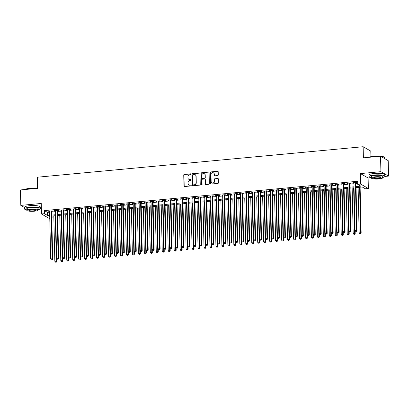 <?xml version="1.0" encoding="UTF-8"?>
<svg xmlns="http://www.w3.org/2000/svg" width="409" height="409" viewBox="0 0 409 409"><rect width="100%" height="100%" fill="white"/><g stroke="black" fill="none" stroke-linecap="round" stroke-linejoin="round"><path stroke-width="0.61" d="M190.962 174.203A0.435 0.404 -60 0 0 190.538 173.82L184.316 174.403A0.619 0.573 -60 0 0 183.743 175.062L183.994 185.977A0.619 0.573 -60 0 0 184.592 186.53L190.814 185.947A0.435 0.404 -60 0 0 191.023 185.144A0.435 0.404 -60 0 0 190.798 185.098L189.991 185.175A1.984 1.835 -60 0 1 188.074 183.406L188.053 182.496A1.984 1.835 -60 0 1 189.883 180.384L190.686 180.308A0.435 0.404 -60 0 0 190.896 179.505A0.435 0.404 -60 0 0 190.671 179.459L189.863 179.536A1.984 1.835 -60 0 1 187.946 177.767L187.925 176.857A1.984 1.835 -60 0 1 189.756 174.745L190.558 174.669A0.435 0.404 -60 0 0 190.962 174.203M190.86 173.943A0.435 0.404 -60 0 0 190.747 173.937L184.525 174.52A0.619 0.573 -60 0 0 183.953 175.18L184.198 186.095A0.619 0.573 -60 0 0 184.377 186.509M191.115 185.221A0.435 0.404 -60 0 0 191.003 185.216L189.991 185.175M190.988 179.582A0.435 0.404 -60 0 0 190.875 179.577L189.863 179.536M217.711 175.558A0.619 0.573 -60 0 0 218.283 174.899L218.212 171.836A0.619 0.573 -60 0 0 217.614 171.284L210.701 171.933A0.619 0.573 -60 0 0 210.129 172.593L210.379 183.508A0.619 0.573 -60 0 0 210.978 184.06L217.89 183.411A0.619 0.573 -60 0 0 218.462 182.751L218.375 179.05A0.619 0.573 -60 0 0 217.777 178.503L214.822 178.779A0.619 0.573 -60 0 0 214.25 179.439L214.29 181.274A1.656 1.534 -60 0 1 211.893 182.854A1.656 1.534 -60 0 1 211.156 181.565L210.993 174.382A1.656 1.534 -60 0 1 213.391 172.797A1.656 1.534 -60 0 1 214.127 174.086L214.152 175.287A0.619 0.573 -60 0 0 214.756 175.834L217.711 175.558M380.554 156.228L388.197 160.645L388.55 176.09L380.902 171.673L380.554 156.228L363.396 157.833L363.146 146.719L37.352 177.209L37.602 188.329L20.45 189.934L20.803 205.379L41.237 203.467L41.478 213.968L44.458 213.687L44.387 210.599L357.65 181.279L357.722 184.367L360.707 184.086L368.351 188.503L365.37 188.784L362.267 186.99L356.045 187.573M380.902 171.673L360.467 173.585L360.707 184.086M199.996 173.544A0.619 0.573 -60 0 0 199.398 172.992L192.486 173.636A0.619 0.573 -60 0 0 191.918 174.3L192.164 185.211A0.619 0.573 -60 0 0 192.762 185.763L199.674 185.119A0.619 0.573 -60 0 0 200.246 184.454L199.996 173.544M201.596 172.782L208.508 172.138A0.619 0.573 -60 0 1 209.106 172.69L209.352 183.605A0.619 0.573 -60 0 1 208.779 184.265L205.824 184.541A0.619 0.573 -60 0 1 205.226 183.989L205.124 179.561A0.619 0.573 -60 0 0 204.526 179.014L202.562 179.193A0.619 0.573 -60 0 0 201.99 179.858L202.097 184.464A0.435 0.404 -60 0 1 201.468 184.878A0.435 0.404 -60 0 1 201.274 184.541L201.023 173.447A0.619 0.573 -60 0 1 201.596 172.782L208.508 172.138M20.803 205.379L24.499 207.511M51.626 211.274L52.669 211.177L52.153 210.875L48.574 211.213L49.622 211.463M57.592 210.717L58.635 210.62L58.119 210.318L54.54 210.655L55.593 210.901M63.559 210.154L64.602 210.057L64.085 209.761L60.506 210.098L61.56 210.344M69.525 209.597L70.568 209.5L70.051 209.203L66.473 209.536L67.526 209.786M75.491 209.04L76.534 208.943L76.018 208.641L72.439 208.979L73.492 209.229M81.457 208.483L82.506 208.386L81.989 208.084L78.405 208.421L79.458 208.667M87.424 207.92L88.472 207.823L87.955 207.527L84.372 207.864L85.425 208.109M93.395 207.363L94.438 207.266L93.922 206.969L90.343 207.302L91.391 207.552M99.361 206.806L100.404 206.709L99.888 206.412L96.309 206.744L97.357 206.995M105.328 206.248L106.371 206.151L105.854 205.85L102.276 206.187L103.329 206.433M111.294 205.691L112.337 205.589L111.821 205.292L108.242 205.63L109.295 205.875M117.26 205.129L118.303 205.032L117.787 204.735L114.208 205.067L115.261 205.318M123.227 204.572L124.27 204.474L123.753 204.178L120.174 204.51L121.228 204.761M129.193 204.014L130.241 203.917L129.725 203.616L126.141 203.953L127.194 204.198M135.159 203.457L136.207 203.355L135.691 203.058L132.107 203.396L133.16 203.641M141.131 202.895L142.174 202.798L141.657 202.501L138.078 202.833L139.126 203.084M147.097 202.337L148.14 202.24L147.623 201.944L144.045 202.276L145.093 202.527M153.063 201.78L154.106 201.683L153.59 201.381L150.011 201.719L151.064 201.964M159.029 201.223L160.072 201.121L159.556 200.824L155.977 201.162L157.03 201.407M164.996 200.661L166.039 200.563L165.522 200.267L161.944 200.599L162.997 200.85M170.962 200.103L172.005 200.006L171.489 199.71L167.91 200.042L168.963 200.292M176.928 199.546L177.976 199.449L177.46 199.147L173.876 199.485L174.929 199.73M182.895 198.989L183.943 198.886L183.426 198.59L179.842 198.927L180.896 199.173M188.866 198.426L189.909 198.329L189.393 198.033L185.809 198.365L186.862 198.616M194.832 197.869L195.875 197.772L195.359 197.475L191.78 197.808L192.828 198.058M200.799 197.312L201.841 197.215L201.325 196.913L197.746 197.25L198.794 197.496M206.765 196.755L207.808 196.657L207.291 196.356L203.713 196.693L204.766 196.939M212.731 196.192L213.774 196.095L213.258 195.799L209.679 196.131L210.732 196.381M218.697 195.635L219.74 195.538L219.224 195.241L215.645 195.574L216.698 195.824M224.664 195.078L225.712 194.981L225.19 194.679L221.612 195.016L222.665 195.267M230.63 194.52L231.678 194.423L231.162 194.122L227.578 194.459L228.631 194.704M236.601 193.958L237.644 193.861L237.128 193.564L233.544 193.897L234.597 194.147M242.568 193.401L243.611 193.304L243.094 193.007L239.516 193.339L240.564 193.59M248.534 192.843L249.577 192.746L249.061 192.445L245.482 192.782L246.53 193.033M254.5 192.286L255.543 192.189L255.027 191.887L251.448 192.225L252.501 192.47M260.467 191.724L261.509 191.627L260.993 191.33L257.414 191.668L258.468 191.913M266.433 191.167L267.476 191.069L266.959 190.773L263.381 191.105L264.434 191.356M272.399 190.609L273.447 190.512L272.926 190.211L269.347 190.548L270.4 190.798M278.365 190.052L279.413 189.955L278.897 189.653L275.313 189.991L276.366 190.236M284.337 189.49L285.38 189.393L284.863 189.096L281.28 189.433L282.333 189.679M290.303 188.932L291.346 188.835L290.83 188.539L287.251 188.871L288.299 189.122M296.269 188.375L297.312 188.278L296.796 187.982L293.217 188.314L294.265 188.564M302.236 187.818L303.279 187.721L302.762 187.419L299.184 187.757L300.237 188.002M308.202 187.261L309.245 187.158L308.729 186.862L305.15 187.199L306.203 187.445M314.168 186.698L315.211 186.601L314.695 186.305L311.116 186.637L312.169 186.887M320.135 186.141L321.177 186.044L320.661 185.747L317.082 186.08L318.136 186.33M326.101 185.584L327.149 185.487L326.633 185.185L323.049 185.522L324.102 185.768M332.067 185.026L333.115 184.924L332.599 184.628L329.015 184.965L330.068 185.211M338.038 184.464L339.081 184.367L338.565 184.07L334.986 184.403L336.034 184.653M344.005 183.907L345.048 183.81L344.531 183.513L340.953 183.846L342.001 184.096M349.971 183.35L351.014 183.252L350.498 182.951L346.919 183.288L347.972 183.534M44.387 210.599L47.49 212.389L49.642 212.189M51.641 212L55.609 211.627M57.608 211.443L61.575 211.07M63.574 210.886L67.541 210.512M69.54 210.323L73.508 209.955M75.507 209.766L79.474 209.393M81.478 209.209L85.44 208.835M87.444 208.651L91.412 208.278M93.41 208.089L97.378 207.721M99.377 207.532L103.344 207.158M105.343 206.974L109.31 206.601M111.309 206.417L115.277 206.044M117.276 205.855L121.243 205.487M123.242 205.298L127.209 204.929M129.213 204.74L133.176 204.367M135.18 204.183L139.147 203.81M141.146 203.621L145.113 203.253M147.112 203.063L151.079 202.695M153.078 202.506L157.046 202.133M159.045 201.949L163.012 201.576M165.011 201.386L168.978 201.018M170.977 200.829L174.945 200.461M176.949 200.272L180.911 199.899M182.915 199.715L186.877 199.341M188.881 199.152L192.849 198.784M194.848 198.595L198.815 198.227M200.814 198.038L204.781 197.665M206.78 197.481L210.747 197.107M212.746 196.923L216.714 196.55M218.713 196.361L222.68 195.993M224.684 195.804L228.646 195.43M230.65 195.246L234.613 194.873M236.617 194.689L240.584 194.316M242.583 194.127L246.55 193.759M248.549 193.569L252.517 193.196M254.516 193.012L258.483 192.639M260.482 192.455L264.449 192.082M266.448 191.893L270.415 191.524M272.414 191.335L276.382 190.962M278.386 190.778L282.348 190.405M284.352 190.221L288.319 189.848M290.318 189.658L294.286 189.29M296.285 189.101L300.252 188.733M302.251 188.544L306.218 188.171M308.217 187.987L312.185 187.613M314.184 187.424L318.151 187.056M320.15 186.867L324.117 186.499M326.121 186.31L330.083 185.937M332.088 185.752L336.055 185.379M338.054 185.19L342.021 184.822M344.02 184.633L347.987 184.265M349.986 184.076L353.954 183.702M355.953 183.518L357.701 183.355M355.937 182.792L356.98 182.69L356.464 182.394L352.885 182.731L353.938 182.976M370.917 156.657L370.794 151.131L363.146 146.719M360.467 173.585L368.115 178.002L371.26 177.705M384.874 176.432L388.55 176.09M368.115 178.002L368.351 188.503M52.061 216.029L52.107 218.104L51.779 218.135M49.78 218.319L49.121 218.38L41.478 213.968M40.286 208.687L41.355 208.585M356.024 186.606L360.82 186.156L357.722 184.367M44.458 213.687L47.556 215.477L49.709 215.277M51.713 215.088L55.68 214.72M57.679 214.531L61.647 214.158M63.646 213.973L67.613 213.6M69.612 213.411L73.579 213.043M75.578 212.854L79.545 212.486M81.544 212.297L85.512 211.923M87.511 211.739L91.478 211.366M93.482 211.177L97.444 210.809M99.448 210.62L103.411 210.252M105.415 210.062L109.382 209.689M111.381 209.505L115.348 209.132M117.347 208.948L121.315 208.575M123.313 208.386L127.281 208.017M129.28 207.828L133.247 207.455M135.246 207.271L139.213 206.898M141.217 206.714L145.18 206.34M147.184 206.151L151.146 205.783M153.15 205.594L157.117 205.221M159.116 205.037L163.084 204.664M165.083 204.48L169.05 204.106M171.049 203.917L175.016 203.549M177.015 203.36L180.982 202.987M182.981 202.803L186.949 202.429M188.948 202.245L192.915 201.872M194.919 201.683L198.881 201.315M200.885 201.126L204.853 200.758M206.852 200.568L210.819 200.195M212.818 200.011L216.785 199.638M218.784 199.449L222.752 199.081M224.751 198.892L228.718 198.523M230.717 198.334L234.684 197.961M236.683 197.777L240.65 197.404M242.655 197.215L246.617 196.847M248.621 196.657L252.588 196.289M254.587 196.1L258.554 195.727M260.553 195.543L264.521 195.17M266.52 194.981L270.487 194.612M272.486 194.423L276.453 194.055M278.452 193.866L282.42 193.493M284.419 193.309L288.386 192.936M290.39 192.746L294.352 192.378M296.356 192.189L300.324 191.821M302.323 191.632L306.29 191.259M308.289 191.075L312.256 190.701M314.255 190.517L318.222 190.144M320.221 189.955L324.189 189.587M326.188 189.398L330.155 189.024M332.154 188.84L336.121 188.467M338.125 188.283L342.088 187.91M344.092 187.721L348.054 187.353M350.058 187.164L354.025 186.79M49.734 216.243L49.003 216.315L49.745 216.739M51.774 217.915L52.107 218.104M354.046 187.762L350.078 188.135M348.079 188.319L344.112 188.692M342.113 188.876L338.146 189.249M336.147 189.439L332.18 189.807M330.175 189.996L326.213 190.369M324.209 190.553L320.242 190.926M318.243 191.11L314.276 191.484M312.277 191.673L308.309 192.041M306.31 192.23L302.343 192.603M300.344 192.787L296.377 193.16M294.378 193.345L290.41 193.718M288.411 193.907L284.444 194.275M282.44 194.464L278.478 194.832M276.474 195.021L272.506 195.395M270.507 195.579L266.54 195.952M264.541 196.141L260.574 196.509M258.575 196.698L254.608 197.066M252.609 197.256L248.641 197.629M246.642 197.813L242.675 198.186M240.676 198.375L236.709 198.743M234.705 198.932L230.742 199.301M228.738 199.49L224.776 199.863M222.772 200.047L218.805 200.42M216.806 200.609L212.838 200.977M210.839 201.167L206.872 201.535M204.873 201.724L200.906 202.097M198.907 202.281L194.94 202.654M192.941 202.838L188.973 203.212M186.969 203.401L183.007 203.769M181.003 203.958L177.041 204.331M175.037 204.515L171.069 204.889M169.07 205.073L165.103 205.446M163.104 205.635L159.137 206.003M157.138 206.192L153.171 206.565M151.172 206.749L147.204 207.123M145.205 207.307L141.238 207.68M139.239 207.869L135.272 208.237M133.268 208.426L129.305 208.8M127.301 208.984L123.334 209.357M121.335 209.541L117.368 209.914M115.369 210.103L111.401 210.471M109.402 210.661L105.435 211.034M103.436 211.218L99.469 211.591M97.47 211.775L93.503 212.148M91.504 212.337L87.536 212.706M85.532 212.895L81.57 213.263M79.566 213.452L75.599 213.825M73.6 214.009L69.632 214.382M67.633 214.572L63.666 214.94M61.667 215.129L57.7 215.497M55.701 215.686L51.733 216.059M47.49 212.389L47.556 215.477M49.09 211.509L49.08 211.167M55.057 210.952L55.046 210.604M61.023 210.395L61.013 210.047M66.989 209.837L66.984 209.49M72.955 209.275L72.95 208.933M78.922 208.718L78.917 208.37M84.888 208.161L84.883 207.813M90.859 207.603L90.849 207.256M96.826 207.041L96.815 206.698M102.792 206.484L102.782 206.136M108.758 205.926L108.748 205.579M114.724 205.369L114.719 205.021M120.691 204.807L120.686 204.464M126.657 204.249L126.652 203.907M132.623 203.692L132.618 203.345M138.595 203.135L138.585 202.787M144.561 202.573L144.551 202.23M150.527 202.015L150.517 201.673M156.494 201.458L156.483 201.11M162.46 200.901L162.455 200.553M168.426 200.344L168.421 199.996M174.392 199.781L174.387 199.439M180.359 199.224L180.354 198.876M186.33 198.667L186.32 198.319M192.296 198.109L192.286 197.762M198.263 197.547L198.253 197.204M204.229 196.99L204.219 196.642M210.195 196.432L210.185 196.085M216.162 195.875L216.156 195.528M222.128 195.313L222.123 194.97M228.094 194.756L228.089 194.408M234.066 194.198L234.055 193.851M240.032 193.641L240.022 193.293M245.998 193.079L245.988 192.736M251.964 192.521L251.954 192.174M257.931 191.964L257.921 191.617M263.897 191.407L263.892 191.059M269.863 190.845L269.858 190.502M275.83 190.287L275.824 189.94M281.796 189.73L281.791 189.382M287.767 189.173L287.757 188.825M293.734 188.61L293.723 188.268M299.7 188.053L299.69 187.711M305.666 187.496L305.656 187.148M311.632 186.939L311.627 186.591M317.599 186.376L317.594 186.034M323.565 185.819L323.56 185.476M329.531 185.262L329.526 184.914M335.503 184.704L335.492 184.357M341.469 184.142L341.459 183.799M347.435 183.585L347.425 183.242M353.402 183.028L353.391 182.68M188.932 179.367A1.984 1.835 -60 0 0 190.067 179.653M189.06 185.006A1.984 1.835 -60 0 0 190.195 185.292M199.817 173.13A0.619 0.573 -60 0 0 199.607 173.109L192.695 173.759A0.619 0.573 -60 0 0 192.123 174.418L192.368 185.333A0.619 0.573 -60 0 0 192.547 185.742M193.15 174.423A0.435 0.404 -60 0 0 192.751 174.888L192.966 184.469A0.435 0.404 -60 0 0 193.385 184.853L194.239 184.776A1.984 1.835 -60 0 0 196.069 182.659L195.921 176.11A1.984 1.835 -60 0 0 193.999 174.346L193.15 174.423M193.273 184.848A0.435 0.404 -60 0 0 193.595 184.975L193.385 184.853M195.139 174.633A1.984 1.835 -60 0 1 196.126 176.228L196.274 182.777A1.984 1.835 -60 0 1 194.444 184.894L193.595 184.975M204.945 179.152A0.619 0.573 -60 0 1 205.328 179.684L205.43 184.111A0.619 0.573 -60 0 0 205.609 184.52M201.801 172.905A0.619 0.573 -60 0 0 201.228 173.564L201.484 184.663A0.435 0.404 -60 0 0 201.581 184.924M205.021 174.97A1.656 1.534 -60 0 0 202.675 173.759A1.656 1.534 -60 0 0 201.888 175.262L201.944 177.797A0.619 0.573 -60 0 0 202.542 178.344L204.505 178.166A0.619 0.573 -60 0 0 205.078 177.501L205.226 175.088A1.656 1.534 -60 0 0 204.382 173.743M202.327 178.324A0.619 0.573 -60 0 0 202.752 178.467L202.542 178.344M205.226 175.088L205.282 177.624A0.619 0.573 -60 0 1 204.71 178.283L202.752 178.467M213.488 172.864A1.656 1.534 -60 0 1 214.331 174.208L214.362 175.405A0.619 0.573 -60 0 0 214.541 175.814M212 182.91A1.656 1.534 -60 0 0 214.495 181.392L214.29 181.274M218.196 178.641A0.619 0.573 -60 0 0 217.987 178.621L215.027 178.897A0.619 0.573 -60 0 0 214.454 179.556L214.495 181.392M218.033 171.427A0.619 0.573 -60 0 0 217.818 171.407L210.911 172.051A0.619 0.573 -60 0 0 210.338 172.71L210.584 183.626A0.619 0.573 -60 0 0 210.763 184.04M53.804 215.865L54.837 261.315L56.324 261.172L56.841 261.474L56.774 258.514M56.053 262.108L55.455 262.164L56.258 262.23L56.324 261.172L55.297 215.722M55.455 262.164L54.837 261.315M56.841 261.474L56.258 262.23M51.11 210.978L52.194 258.79L50.701 258.928L49.617 211.116M51.616 210.926L52.71 259.086L52.194 258.79L51.917 259.72L51.324 259.776L51.917 259.72M52.127 259.843L52.71 259.086M50.701 258.928L51.324 259.776M24.663 189.541A7.705 1.6 -1.3 0 1 29.474 188.416A7.705 1.6 -1.3 0 1 36.294 188.452M35.573 188.518A7.894 1.636 178.7 0 0 29.417 188.564A7.894 1.636 178.7 0 0 24.837 189.525M38.134 209.72A7.894 1.636 178.7 0 0 40.317 208.534A7.894 1.636 178.7 0 0 29.842 207.22A7.894 1.636 178.7 0 0 24.53 208.892A7.894 1.636 178.7 0 0 26.764 209.981M40.317 208.534L40.281 206.99A7.894 1.636 178.7 0 0 29.806 205.676A7.894 1.636 178.7 0 0 24.494 207.348L24.53 208.892M26.774 210.262L26.738 208.841A5.685 1.181 -1.3 0 1 30.563 207.639A5.685 1.181 -1.3 0 1 38.103 208.585L38.139 210.006A5.685 1.181 178.7 0 0 30.593 209.06A5.685 1.181 178.7 0 0 26.774 210.262A5.685 1.181 178.7 0 0 34.315 211.208A5.685 1.181 178.7 0 0 38.139 210.006M33.656 210.824A3.666 0.762 178.7 0 0 36.12 210.052A3.666 0.762 178.7 0 0 31.258 209.444A3.666 0.762 178.7 0 0 28.794 210.216A3.666 0.762 178.7 0 0 33.656 210.824M369.255 157.286A7.705 1.6 -1.3 0 1 374.061 156.161A7.705 1.6 -1.3 0 1 384.107 157.107L384.296 157.281A7.894 1.636 178.7 0 0 380.707 156.32M380.16 156.269A7.894 1.636 178.7 0 0 374.005 156.315A7.894 1.636 178.7 0 0 369.429 157.271M382.722 177.465A7.894 1.636 178.7 0 0 384.905 176.279A7.894 1.636 178.7 0 0 374.429 174.97A7.894 1.636 178.7 0 0 369.117 176.637A7.894 1.636 178.7 0 0 371.357 177.726M384.905 176.279L384.869 174.735A7.894 1.636 178.7 0 0 374.393 173.421A7.894 1.636 178.7 0 0 369.082 175.093L369.117 176.637M371.362 178.012L371.331 176.591A5.685 1.181 -1.3 0 1 375.15 175.384A5.685 1.181 -1.3 0 1 382.696 176.33L382.727 177.751A5.685 1.181 178.7 0 0 375.186 176.806A5.685 1.181 178.7 0 0 371.362 178.012A5.685 1.181 178.7 0 0 378.903 178.953A5.685 1.181 178.7 0 0 382.727 177.751M378.243 178.575A3.666 0.762 178.7 0 0 380.707 177.797A3.666 0.762 178.7 0 0 375.845 177.189A3.666 0.762 178.7 0 0 373.381 177.966A3.666 0.762 178.7 0 0 378.243 178.575M384.501 158.508L384.48 157.623A7.894 1.636 178.7 0 0 384.296 157.281M59.77 215.308L60.803 260.753L62.296 260.615L62.812 260.916L62.741 257.956M62.02 261.55L61.422 261.607L62.224 261.668L62.296 260.615L61.263 215.165M61.422 261.607L60.803 260.753M62.812 260.916L62.224 261.668M65.737 214.745L66.769 260.196L68.778 260.354L68.712 257.399M67.986 260.993L67.388 261.049L68.191 261.111L68.262 260.058L67.229 214.607M67.388 261.049L66.769 260.196M68.778 260.354L68.191 261.111M71.703 214.188L72.736 259.638L74.745 259.797L74.678 256.842M73.952 260.431L73.354 260.487L74.162 260.553L74.228 259.5L73.196 214.05M73.354 260.487L72.736 259.638M74.745 259.797L74.162 260.553M77.669 213.631L78.702 259.081L80.195 258.938L80.711 259.24L80.645 256.279M79.919 259.873L79.326 259.93L80.128 259.996L80.195 258.938L79.162 213.493M79.326 259.93L78.702 259.081M80.711 259.24L80.128 259.996M57.076 210.415L58.16 258.227L56.667 258.37L55.583 210.558M57.582 210.369L58.676 258.529L58.16 258.227L57.884 259.163L57.291 259.219L57.884 259.163M58.093 259.28L58.676 258.529M56.667 258.37L57.291 259.219M63.042 209.858L64.126 257.67L62.633 257.808L61.549 209.996M63.548 209.812L64.642 257.967L64.126 257.67L63.855 258.606L63.257 258.662L63.855 258.606M64.06 258.723L64.642 257.967M62.633 257.808L63.257 258.662M69.009 209.301L70.092 257.113L68.605 257.251L67.516 209.439M69.52 209.255L70.609 257.409L70.092 257.113L69.821 258.048L69.223 258.099L69.821 258.048M70.026 258.166L70.609 257.409M68.605 257.251L69.223 258.099M74.975 208.743L76.059 256.555L74.571 256.694L73.482 208.881M75.486 208.692L76.575 256.852L76.059 256.555L75.788 257.486L75.19 257.542L75.788 257.486M75.992 257.609L76.575 256.852M74.571 256.694L75.19 257.542M83.635 213.074L84.668 258.524L86.161 258.381L86.677 258.682L86.611 255.722M85.885 259.316L85.292 259.372L86.094 259.434L86.161 258.381L85.128 212.931M85.292 259.372L84.668 258.524M86.677 258.682L86.094 259.434M80.941 208.181L82.03 255.993L80.537 256.136L79.453 208.324M81.452 208.135L82.546 256.295L82.03 255.993L81.754 256.929L81.156 256.985L81.754 256.929M81.958 257.046L82.546 256.295M80.537 256.136L81.156 256.985M89.607 212.511L90.634 257.961L92.644 258.12L92.577 255.165M91.851 258.759L91.258 258.815L92.061 258.877L92.127 257.823L91.095 212.373M91.258 258.815L90.634 257.961M92.644 258.12L92.061 258.877M86.907 207.624L87.996 255.436L86.503 255.574L85.42 207.762M87.419 207.578L88.513 255.732L87.996 255.436L87.72 256.371L87.122 256.428L87.72 256.371M87.925 256.489L88.513 255.732M86.503 255.574L87.122 256.428M95.573 211.954L96.601 257.404L98.61 257.563L98.543 254.608M97.823 258.197L97.224 258.253L98.027 258.319L98.094 257.266L97.066 211.816M97.224 258.253L96.601 257.404M98.61 257.563L98.027 258.319M92.879 207.066L93.963 254.879L92.47 255.017L91.386 207.205M93.385 207.02L94.479 255.175L93.963 254.879L93.687 255.814L93.088 255.87L93.687 255.814M93.896 255.932L94.479 255.175M92.47 255.017L93.088 255.87M101.539 211.397L102.572 256.847L104.06 256.704L104.576 257.005L104.51 254.045M103.789 257.639L103.191 257.696L103.993 257.762L104.06 256.704L103.032 211.259M103.191 257.696L102.572 256.847M104.576 257.005L103.993 257.762M98.845 206.509L99.929 254.321L98.436 254.459L97.352 206.647M99.351 206.458L100.445 254.618L99.929 254.321L99.653 255.252L99.06 255.308L99.653 255.252M99.862 255.374L100.445 254.618M98.436 254.459L99.06 255.308M107.506 210.839L108.538 256.29L110.026 256.146L110.548 256.448L110.476 253.488M109.755 257.082L109.157 257.138L109.96 257.2L110.026 256.146L108.998 210.696M109.157 257.138L108.538 256.29M110.548 256.448L109.96 257.2M113.472 210.277L114.505 255.727L116.514 255.886L116.447 252.931M115.721 256.525L115.123 256.581L115.926 256.642L115.998 255.589L114.965 210.139M115.123 256.581L114.505 255.727M116.514 255.886L115.926 256.642M119.438 209.72L120.471 255.17L122.48 255.328L122.414 252.373M121.688 255.968L121.09 256.019L121.897 256.085L121.964 255.032L120.931 209.582M121.09 256.019L120.471 255.17M122.48 255.328L121.897 256.085M125.405 209.163L126.437 254.613L128.446 254.771L128.38 251.816M127.654 255.405L127.056 255.461L127.864 255.528L127.93 254.475L126.897 209.025M127.056 255.461L126.437 254.613M128.446 254.771L127.864 255.528M131.371 208.605L132.404 254.055L133.896 253.912L134.413 254.214L134.346 251.254M133.62 254.848L133.027 254.904L133.83 254.965L133.896 253.912L132.864 208.462M133.027 254.904L132.404 254.055M134.413 254.214L133.83 254.965M137.342 208.043L138.37 253.493L140.379 253.652L140.313 250.697M139.587 254.291L138.994 254.347L139.796 254.408L139.863 253.355L138.83 207.905M138.994 254.347L138.37 253.493M140.379 253.652L139.796 254.408M143.308 207.486L144.336 252.936L146.345 253.094L146.279 250.139M145.558 253.733L144.96 253.784L145.762 253.851L145.829 252.798L144.796 207.348M144.96 253.784L144.336 252.936M146.345 253.094L145.762 253.851M149.275 206.928L150.308 252.379L152.312 252.537L152.245 249.582M151.524 253.171L150.926 253.227L151.729 253.294L151.795 252.241L150.768 206.79M150.926 253.227L150.308 252.379M152.312 252.537L151.729 253.294M155.241 206.371L156.274 251.821L157.762 251.678L158.283 251.98L158.211 249.02M157.491 252.614L156.892 252.67L157.695 252.731L157.762 251.678L156.734 206.228M156.892 252.67L156.274 251.821M158.283 251.98L157.695 252.731M161.207 205.809L162.24 251.259L164.249 251.417L164.183 248.462M163.457 252.056L162.859 252.113L163.661 252.174L163.733 251.121L162.7 205.671M162.859 252.113L162.24 251.259M164.249 251.417L163.661 252.174M167.174 205.252L168.206 250.702L170.216 250.86L170.149 247.905M169.423 251.499L168.825 251.555L169.628 251.617L169.699 250.564L168.666 205.113M168.825 251.555L168.206 250.702M170.216 250.86L169.628 251.617M173.14 204.694L174.173 250.144L176.182 250.303L176.115 247.348M175.389 250.937L174.791 250.993L175.599 251.06L175.666 250.006L174.633 204.556M174.791 250.993L174.173 250.144M176.182 250.303L175.599 251.06M104.811 205.947L105.895 253.759L104.402 253.902L103.319 206.09M105.317 205.901L106.412 254.061L105.895 253.759L105.619 254.695L105.026 254.751L105.619 254.695M105.829 254.812L106.412 254.061M104.402 253.902L105.026 254.751M110.778 205.39L111.862 253.202L110.369 253.34L109.285 205.528M111.284 205.344L112.378 253.498L111.862 253.202L111.585 254.137L110.992 254.193L111.585 254.137M111.795 254.255L112.378 253.498M110.369 253.34L110.992 254.193M116.744 204.832L117.828 252.644L116.335 252.782L115.251 204.97M117.255 204.786L118.344 252.941L117.828 252.644L117.557 253.58L116.959 253.636L117.557 253.58M117.761 253.698L118.344 252.941M116.335 252.782L116.959 253.636M122.71 204.275L123.794 252.087L122.306 252.225L121.217 204.413M123.221 204.224L124.31 252.384L123.794 252.087L123.523 253.018L122.925 253.074L123.523 253.018M123.728 253.14L124.31 252.384M122.306 252.225L122.925 253.074M128.677 203.713L129.765 251.525L128.273 251.668L127.189 203.856M129.188 203.667L130.282 251.826L129.765 251.525L129.489 252.46L128.891 252.517L129.489 252.46M129.694 252.578L130.282 251.826M128.273 251.668L128.891 252.517M134.643 203.155L135.732 250.968L134.239 251.106L133.155 203.293M135.154 203.109L136.248 251.264L135.732 250.968L135.456 251.903L134.858 251.959L135.456 251.903M135.66 252.021L136.248 251.264M134.239 251.106L134.858 251.959M140.614 202.598L141.698 250.41L140.205 250.548L139.121 202.736M141.12 202.552L142.214 250.707L141.698 250.41L141.422 251.346L140.824 251.402L141.422 251.346M141.632 251.463L142.214 250.707M140.205 250.548L140.824 251.402M146.58 202.041L147.664 249.853L146.171 249.991L145.088 202.179M147.087 201.99L148.181 250.15L147.664 249.853L147.388 250.783L146.795 250.84L147.388 250.783M147.598 250.906L148.181 250.15M146.171 249.991L146.795 250.84M152.547 201.479L153.631 249.291L152.138 249.434L151.054 201.622M153.053 201.433L154.147 249.592L153.631 249.291L153.355 250.226L152.762 250.282L153.355 250.226M153.564 250.349L154.147 249.592M152.138 249.434L152.762 250.282M158.513 200.921L159.597 248.733L158.104 248.871L157.02 201.064M159.019 200.875L160.113 249.035L159.597 248.733L159.321 249.669L158.728 249.725L159.321 249.669M159.53 249.787L160.113 249.035M158.104 248.871L158.728 249.725M164.479 200.364L165.563 248.176L164.07 248.314L162.987 200.502M164.991 200.318L166.08 248.473L165.563 248.176L165.292 249.112L164.694 249.168L165.292 249.112M165.497 249.229L166.08 248.473M164.07 248.314L164.694 249.168M170.446 199.807L171.529 247.619L170.042 247.757L168.953 199.945M170.957 199.756L172.046 247.915L171.529 247.619L171.259 248.549L170.66 248.606L171.259 248.549M171.463 248.672L172.046 247.915M170.042 247.757L170.66 248.606M179.106 204.137L180.139 249.587L181.632 249.444L182.148 249.746L182.082 246.785M181.356 250.38L180.763 250.436L181.565 250.497L181.632 249.444L180.599 203.994M180.763 250.436L180.139 249.587M182.148 249.746L181.565 250.497M185.078 203.575L186.105 249.025L188.114 249.183L188.048 246.228M187.322 249.822L186.729 249.879L187.532 249.94L187.598 248.887L186.565 203.437M186.729 249.879L186.105 249.025M188.114 249.183L187.532 249.94M191.044 203.017L192.072 248.468L194.081 248.626L194.014 245.671M193.293 249.265L192.695 249.321L193.498 249.383L193.564 248.329L192.532 202.879M192.695 249.321L192.072 248.468M194.081 248.626L193.498 249.383M197.01 202.46L198.043 247.91L200.047 248.069L199.981 245.114M199.26 248.703L198.662 248.759L199.464 248.825L199.531 247.772L198.503 202.322M198.662 248.759L198.043 247.91M200.047 248.069L199.464 248.825M176.412 199.244L177.496 247.056L176.008 247.2L174.919 199.387M176.923 199.198L178.017 247.358L177.496 247.056L177.225 247.992L176.627 248.048L177.225 247.992M177.429 248.115L178.017 247.358M176.008 247.2L176.627 248.048M182.378 198.687L183.467 246.499L181.974 246.637L180.89 198.83M182.889 198.641L183.984 246.801L183.467 246.499L183.191 247.435L182.593 247.491L183.191 247.435M183.396 247.552L183.984 246.801M181.974 246.637L182.593 247.491M188.35 198.13L189.433 245.942L187.941 246.08L186.857 198.268M188.856 198.084L189.95 246.238L189.433 245.942L189.157 246.878L188.559 246.934L189.157 246.878M189.362 246.995L189.95 246.238M187.941 246.08L188.559 246.934M194.316 197.573L195.4 245.385L193.907 245.523L192.823 197.711M194.822 197.521L195.916 245.681L195.4 245.385L195.124 246.315L194.526 246.371L195.124 246.315M195.333 246.438L195.916 245.681M193.907 245.523L194.526 246.371M202.976 201.903L204.009 247.353L205.497 247.21L206.013 247.511L205.947 244.551M205.226 248.145L204.628 248.202L205.43 248.263L205.497 247.21L204.469 201.76M204.628 248.202L204.009 247.353M206.013 247.511L205.43 248.263M200.282 197.015L201.366 244.822L199.873 244.965L198.789 197.153M200.788 196.964L201.882 245.124L201.366 244.822L201.09 245.758L200.497 245.814L201.09 245.758M201.3 245.881L201.882 245.124M199.873 244.965L200.497 245.814M208.943 201.34L209.975 246.791L211.985 246.949L211.913 243.994M211.192 247.588L210.594 247.644L211.397 247.706L211.468 246.653L210.436 201.202M210.594 247.644L209.975 246.791M211.985 246.949L211.397 247.706M206.248 196.453L207.332 244.265L205.839 244.408L204.756 196.596M206.755 196.407L207.849 244.567L207.332 244.265L207.056 245.201L206.463 245.257L207.056 245.201M207.266 245.318L207.849 244.567M205.839 244.408L206.463 245.257M214.909 200.783L215.942 246.233L217.951 246.392L217.885 243.437M217.159 247.031L216.56 247.087L217.363 247.148L217.435 246.095L216.402 200.645M216.56 247.087L215.942 246.233M217.951 246.392L217.363 247.148M212.215 195.896L213.299 243.708L211.806 243.846L210.722 196.034M212.726 195.85L213.815 244.004L213.299 243.708L213.028 244.643L212.429 244.7L213.028 244.643M213.232 244.761L213.815 244.004M211.806 243.846L212.429 244.7M220.875 200.226L221.908 245.676L223.917 245.835L223.851 242.88M223.125 246.469L222.527 246.525L223.334 246.591L223.401 245.538L222.368 200.088M222.527 246.525L221.908 245.676M223.917 245.835L223.334 246.591M218.181 195.338L219.265 243.15L217.777 243.289L216.688 195.476M218.692 195.287L219.781 243.447L219.265 243.15L218.994 244.086L218.396 244.137L218.994 244.086M219.198 244.204L219.781 243.447M217.777 243.289L218.396 244.137M226.842 199.669L227.874 245.119L229.367 244.976L229.884 245.277L229.817 242.317M229.091 245.911L228.498 245.967L229.301 246.034L229.367 244.976L228.334 199.526M228.498 245.967L227.874 245.119M229.884 245.277L229.301 246.034M224.147 194.781L225.231 242.588L223.743 242.731L222.654 194.919M224.659 194.73L225.753 242.89L225.231 242.588L224.96 243.524L224.362 243.58L224.96 243.524M225.165 243.646L225.753 242.89M223.743 242.731L224.362 243.58M232.813 199.111L233.841 244.556L235.333 244.418L235.85 244.72L235.783 241.76M235.057 245.354L234.464 245.41L235.267 245.472L235.333 244.418L234.301 198.968M234.464 245.41L233.841 244.556M235.85 244.72L235.267 245.472M230.114 194.219L231.203 242.031L229.71 242.174L228.626 194.362M230.625 194.173L231.719 242.332L231.203 242.031L230.927 242.966L230.328 243.023L230.927 242.966M231.131 243.084L231.719 242.332M229.71 242.174L230.328 243.023M238.779 198.549L239.807 243.999L241.816 244.158L241.75 241.203M241.029 244.797L240.431 244.853L241.233 244.914L241.3 243.861L240.267 198.411M240.431 244.853L239.807 243.999M241.816 244.158L241.233 244.914M236.08 193.661L237.169 241.474L235.676 241.612L234.592 193.8M236.591 193.615L237.685 241.77L237.169 241.474L236.893 242.409L236.295 242.465L236.893 242.409M237.097 242.527L237.685 241.77M235.676 241.612L236.295 242.465M244.746 197.992L245.778 243.442L247.782 243.6L247.716 240.645M246.995 244.234L246.397 244.291L247.2 244.357L247.266 243.304L246.238 197.854M246.397 244.291L245.778 243.442M247.782 243.6L247.2 244.357M242.051 193.104L243.135 240.916L241.642 241.054L240.558 193.242M242.557 193.058L243.652 241.213L243.135 240.916L242.859 241.852L242.261 241.903L242.859 241.852M243.069 241.97L243.652 241.213M241.642 241.054L242.261 241.903M250.712 197.435L251.745 242.885L253.232 242.742L253.749 243.043L253.682 240.083M252.961 243.677L252.363 243.733L253.166 243.8L253.232 242.742L252.205 197.291M252.363 243.733L251.745 242.885M253.749 243.043L253.166 243.8M248.018 192.547L249.101 240.359L247.609 240.497L246.525 192.685M248.524 192.496L249.618 240.656L249.101 240.359L248.825 241.29L248.232 241.346L248.825 241.29M249.035 241.412L249.618 240.656M247.609 240.497L248.232 241.346M256.678 196.877L257.711 242.322L259.204 242.184L259.72 242.486L259.649 239.526M258.928 243.12L258.33 243.176L259.132 243.237L259.204 242.184L258.171 196.734M258.33 243.176L257.711 242.322M259.72 242.486L259.132 243.237M253.984 191.985L255.068 239.797L253.575 239.94L252.491 192.128M254.49 191.939L255.584 240.098L255.068 239.797L254.792 240.732L254.199 240.789L254.792 240.732M255.001 240.85L255.584 240.098M253.575 239.94L254.199 240.789M262.644 196.315L263.677 241.765L265.686 241.923L265.62 238.968M264.894 242.563L264.296 242.619L265.098 242.68L265.17 241.627L264.137 196.177M264.296 242.619L263.677 241.765M265.686 241.923L265.098 242.68M259.95 191.427L261.034 239.239L259.541 239.377L258.457 191.565M260.456 191.381L261.55 239.536L261.034 239.239L260.763 240.175L260.165 240.231L260.763 240.175M260.968 240.293L261.55 239.536M259.541 239.377L260.165 240.231M268.611 195.758L269.643 241.208L271.653 241.366L271.586 238.411M270.86 242L270.262 242.056L271.07 242.123L271.136 241.07L270.104 195.62M270.262 242.056L269.643 241.208M271.653 241.366L271.07 242.123M265.916 190.87L267 238.682L265.513 238.82L264.424 191.008M266.428 190.824L267.517 238.979L267 238.682L266.729 239.618L266.131 239.669L266.729 239.618M266.934 239.735L267.517 238.979M265.513 238.82L266.131 239.669M274.577 195.2L275.61 240.65L277.103 240.507L277.619 240.809L277.553 237.849M276.827 241.443L276.233 241.499L277.036 241.566L277.103 240.507L276.07 195.062M276.233 241.499L275.61 240.65M277.619 240.809L277.036 241.566M271.883 190.313L272.967 238.125L271.479 238.263L270.39 190.451M272.394 190.262L273.483 238.421L272.967 238.125L272.696 239.055L272.097 239.112L272.696 239.055M272.9 239.178L273.483 238.421M271.479 238.263L272.097 239.112M280.543 194.643L281.576 240.093L283.069 239.95L283.585 240.252L283.519 237.292M282.793 240.886L282.2 240.942L283.002 241.003L283.069 239.95L282.036 194.5M282.2 240.942L281.576 240.093M283.585 240.252L283.002 241.003M277.849 189.75L278.938 237.563L277.445 237.706L276.361 189.894M278.36 189.704L279.454 237.864L278.938 237.563L278.662 238.498L278.064 238.554L278.662 238.498M278.866 238.616L279.454 237.864M277.445 237.706L278.064 238.554M286.515 194.081L287.542 239.531L289.552 239.689L289.485 236.734M288.759 240.328L288.166 240.385L288.969 240.446L289.035 239.393L288.002 193.943M288.166 240.385L287.542 239.531M289.552 239.689L288.969 240.446M283.815 189.193L284.904 237.005L283.411 237.143L282.328 189.331M284.327 189.147L285.421 237.302L284.904 237.005L284.628 237.941L284.03 237.997L284.628 237.941M284.833 238.058L285.421 237.302M283.411 237.143L284.03 237.997M292.481 193.523L293.509 238.974L295.518 239.132L295.451 236.177M294.731 239.771L294.132 239.822L294.935 239.889L295.001 238.836L293.974 193.385M294.132 239.822L293.509 238.974M295.518 239.132L294.935 239.889M289.787 188.636L290.871 236.448L289.378 236.586L288.294 188.774M290.293 188.59L291.387 236.745L290.871 236.448L290.594 237.384L289.996 237.44L290.594 237.384M290.804 237.501L291.387 236.745M289.378 236.586L289.996 237.44M298.447 192.966L299.48 238.416L300.968 238.273L301.484 238.575L301.418 235.62M300.697 239.209L300.099 239.265L300.901 239.331L300.968 238.273L299.94 192.828M300.099 239.265L299.48 238.416M301.484 238.575L300.901 239.331M295.753 188.079L296.837 235.891L295.344 236.029L294.26 188.217M296.259 188.028L297.353 236.187L296.837 235.891L296.561 236.821L295.968 236.877L296.561 236.821M296.77 236.944L297.353 236.187M295.344 236.029L295.968 236.877M304.414 192.409L305.446 237.859L306.939 237.716L307.456 238.018L307.384 235.057M306.663 238.651L306.065 238.708L306.868 238.769L306.939 237.716L305.906 192.266M306.065 238.708L305.446 237.859M307.456 238.018L306.868 238.769M301.719 187.516L302.803 235.328L301.31 235.472L300.226 187.659M302.225 187.47L303.32 235.63L302.803 235.328L302.527 236.264L301.934 236.32L302.527 236.264M302.737 236.382L303.32 235.63M301.31 235.472L301.934 236.32M310.38 191.847L311.413 237.297L313.422 237.455L313.355 234.5M312.629 238.094L312.031 238.15L312.834 238.212L312.905 237.159L311.873 191.709M312.031 238.15L311.413 237.297M313.422 237.455L312.834 238.212M307.686 186.959L308.769 234.771L307.277 234.909L306.193 187.097M308.192 186.913L309.286 235.068L308.769 234.771L308.498 235.707L307.9 235.763L308.498 235.707M308.703 235.824L309.286 235.068M307.277 234.909L307.9 235.763M316.346 191.289L317.379 236.739L319.388 236.898L319.322 233.943M318.596 237.537L317.998 237.588L318.805 237.655L318.872 236.601L317.839 191.151M317.998 237.588L317.379 236.739M319.388 236.898L318.805 237.655M313.652 186.402L314.736 234.214L313.248 234.352L312.159 186.54M314.163 186.356L315.252 234.51L314.736 234.214L314.465 235.149L313.867 235.206L314.465 235.149M314.669 235.267L315.252 234.51M313.248 234.352L313.867 235.206M322.312 190.732L323.345 236.182L325.354 236.341L325.288 233.386M324.562 236.975L323.969 237.031L324.772 237.097L324.838 236.044L323.805 190.594M323.969 237.031L323.345 236.182M325.354 236.341L324.772 237.097M319.618 185.844L320.702 233.657L319.214 233.795L318.125 185.983M320.129 185.793L321.218 233.953L320.702 233.657L320.431 234.587L319.833 234.643L320.431 234.587M320.636 234.71L321.218 233.953M319.214 233.795L319.833 234.643M328.279 190.175L329.311 235.625L330.804 235.482L331.321 235.783L331.254 232.823M330.528 236.417L329.935 236.474L330.738 236.535L330.804 235.482L329.772 190.032M329.935 236.474L329.311 235.625M331.321 235.783L330.738 236.535M325.584 185.282L326.673 233.094L325.181 233.237L324.097 185.425M326.096 185.236L327.19 233.396L326.673 233.094L326.397 234.03L325.799 234.086L326.397 234.03M326.602 234.147L327.19 233.396M325.181 233.237L325.799 234.086M334.25 189.612L335.278 235.063L337.287 235.221L337.221 232.266M336.495 235.86L335.901 235.916L336.704 235.978L336.771 234.924L335.738 189.474M335.901 235.916L335.278 235.063M337.287 235.221L336.704 235.978M331.551 184.725L332.64 232.537L331.147 232.675L330.063 184.863M332.062 184.679L333.156 232.833L332.64 232.537L332.364 233.473L331.765 233.529L332.364 233.473M332.568 233.59L333.156 232.833M331.147 232.675L331.765 233.529M340.216 189.055L341.244 234.505L343.253 234.664L343.187 231.709M342.466 235.303L341.868 235.354L342.67 235.42L342.737 234.367L341.704 188.917M341.868 235.354L341.244 234.505M343.253 234.664L342.67 235.42M337.522 184.168L338.606 231.98L337.113 232.118L336.029 184.306M338.028 184.122L339.122 232.276L338.606 231.98L338.33 232.915L337.732 232.972L338.33 232.915M338.54 233.033L339.122 232.276M337.113 232.118L337.732 232.972M346.183 188.498L347.215 233.948L349.22 234.106L349.153 231.151M348.432 234.74L347.834 234.797L348.637 234.863L348.703 233.81L347.676 188.36M347.834 234.797L347.215 233.948M349.22 234.106L348.637 234.863M343.488 183.61L344.572 231.422L343.079 231.56L341.996 183.748M343.995 183.559L345.089 231.719L344.572 231.422L344.296 232.353L343.703 232.409L344.296 232.353M344.506 232.476L345.089 231.719M343.079 231.56L343.703 232.409M352.149 187.941L353.182 233.391L354.669 233.248L355.191 233.549L355.119 230.589M354.399 234.183L353.8 234.239L354.603 234.301L354.669 233.248L353.642 187.797M353.8 234.239L353.182 233.391M355.191 233.549L354.603 234.301M349.455 183.048L350.539 230.86L349.046 231.003L347.962 183.191M349.961 183.002L351.055 231.162L350.539 230.86L350.262 231.796L349.669 231.852L350.262 231.796M350.472 231.918L351.055 231.162M349.046 231.003L349.669 231.852M358.115 187.378L359.148 232.828L361.157 232.987L360.114 187.194M360.365 233.626L359.767 233.682L360.569 233.743L360.641 232.69L359.608 187.24M359.767 233.682L359.148 232.828M361.157 232.987L360.569 233.743M355.421 182.491L356.505 230.303L355.012 230.441L353.928 182.634M355.927 182.445L357.021 230.604L356.505 230.303L356.229 231.238L355.636 231.295L356.229 231.238M356.438 231.356L357.021 230.604M355.012 230.441L355.636 231.295"/></g></svg>
